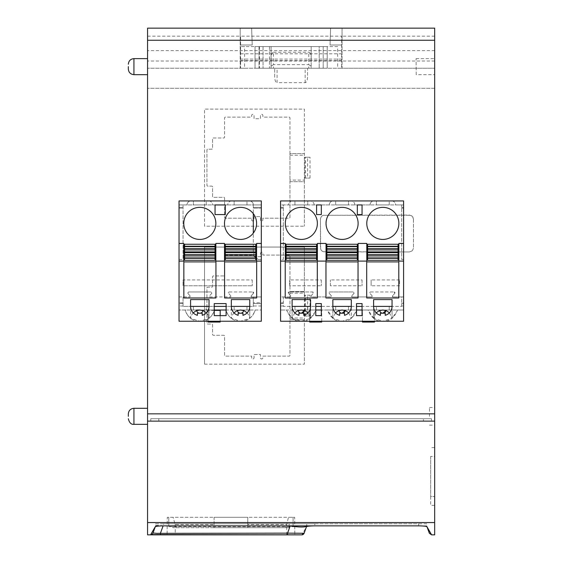 <?xml version="1.0" encoding="UTF-8"?>
<svg xmlns="http://www.w3.org/2000/svg" width="563" height="563" viewBox="0 0 563 563"><rect width="100%" height="100%" fill="white"/><g stroke="black" fill="none" stroke-linecap="round" stroke-linejoin="round"><path stroke-width="0.42" stroke-dasharray="2.81 2.11" d="M310.016 316.026L310.016 295.174L307.609 295.174L307.609 316.026L310.016 316.026L304.386 316.026L304.386 364.148L304.386 295.174L307.609 295.174M224.588 261.894L256.672 261.894L256.672 297.982L224.588 297.982L224.588 255.876A0.802 0.802 0 0 1 225.39 255.074L251.661 255.074L251.661 253.47A1.203 1.203 0 0 1 252.857 252.266A1.203 1.203 0 0 1 254.061 253.47L254.061 256.679L260.479 256.679L260.479 253.47A1.203 1.203 0 0 1 261.682 252.266A1.203 1.203 0 0 1 262.886 253.47L262.886 255.074L289.15 255.074A0.802 0.802 0 0 1 289.952 255.876L289.952 355.323A0.802 0.802 0 0 1 289.15 356.126L262.886 356.126L262.886 357.73A1.203 1.203 0 0 1 261.682 358.934A1.203 1.203 0 0 1 260.479 357.73L260.479 354.521L254.061 354.521L254.061 357.73A1.203 1.203 0 0 1 252.857 358.934A1.203 1.203 0 0 1 251.661 357.73L251.661 356.126L225.39 356.126A0.802 0.802 0 0 1 224.588 355.323L224.588 336.076A0.802 0.802 0 0 0 223.785 335.274L213.363 335.274A0.802 0.802 0 0 1 212.561 334.471L212.561 324.851A0.802 0.802 0 0 0 211.758 324.049L207.747 324.049A0.802 0.802 0 0 1 206.945 323.246L206.945 287.953A0.802 0.802 0 0 1 207.747 287.151L211.758 287.151A0.802 0.802 0 0 0 212.561 286.349L212.561 276.729A0.802 0.802 0 0 1 213.363 275.926L223.785 275.926A0.802 0.802 0 0 0 224.588 275.124L224.588 255.876A0.802 0.802 0 0 1 225.39 255.074L251.661 255.074L251.661 253.47A1.203 1.203 0 0 1 252.857 252.266A1.203 1.203 0 0 1 254.061 253.47L254.061 256.679L260.479 256.679L260.479 253.47A1.203 1.203 0 0 1 261.682 252.266A1.203 1.203 0 0 1 262.886 253.47L262.886 255.074L289.15 255.074A0.802 0.802 0 0 1 289.952 255.876L289.952 355.323A0.802 0.802 0 0 1 289.15 356.126L262.886 356.126L262.886 357.73A1.203 1.203 0 0 1 261.682 358.934A1.203 1.203 0 0 1 260.479 357.73L260.479 354.521L254.061 354.521L254.061 357.73A1.203 1.203 0 0 1 252.857 358.934A1.203 1.203 0 0 1 251.661 357.73L251.661 356.126L225.39 356.126A0.802 0.802 0 0 1 224.588 355.323L224.588 336.076A0.802 0.802 0 0 0 223.785 335.274L213.363 335.274A0.802 0.802 0 0 1 212.561 334.471L212.561 324.851A0.802 0.802 0 0 0 211.758 324.049L207.747 324.049A0.802 0.802 0 0 1 206.945 323.246L206.945 287.953A0.802 0.802 0 0 1 207.747 287.151L211.758 287.151A0.802 0.802 0 0 0 212.561 286.349L212.561 276.729A0.802 0.802 0 0 1 213.363 275.926L223.785 275.926A0.802 0.802 0 0 0 224.588 275.124M310.016 295.174L304.386 295.174L304.386 247.051L304.386 295.174M204.538 364.148L304.386 364.148L204.538 364.148L204.538 247.051L304.386 247.051L204.538 247.051L204.538 364.148M289.952 291.564L304.386 291.564L289.952 291.564M289.952 319.636L304.386 319.636L289.952 319.636M304.386 316.026L307.609 316.026M193.391 306.399L206.227 306.399L206.227 310.009L206.227 306.399L193.391 306.399L193.391 310.009L206.227 310.009L193.391 310.009L193.391 306.399M246.967 306.399L234.138 306.399L234.138 310.009L246.967 310.009L246.967 306.399L246.967 310.009L234.138 310.009L234.138 306.399L246.967 306.399M229.211 291.965L252.822 291.965L229.211 291.965L228.599 293.288A0.802 0.802 0 0 1 229.211 291.965M230.774 295.856L228.599 293.288L230.774 295.856L230.739 296.94A0.802 0.802 0 0 0 230.774 295.856M209.626 296.94L230.739 296.94L209.626 296.94L209.584 295.856A0.802 0.802 0 0 0 209.626 296.94M211.758 293.288L209.584 295.856L211.758 293.288L211.146 291.965A0.802 0.802 0 0 1 211.758 293.288M188.471 291.965L211.146 291.965L188.471 291.965L187.859 293.288A0.802 0.802 0 0 1 188.471 291.965M190.034 295.856L187.859 293.288L190.034 295.856L189.998 296.94A0.802 0.802 0 0 0 190.034 295.856M226.115 306.399L226.115 303.598L214.243 303.598L214.243 306.399L226.115 306.399L226.115 310.811L225.911 310.009L261.323 310.009L261.323 305.998L253.301 305.998L253.301 306.399L183.045 306.399L183.045 296.94L189.998 296.94L179.034 296.94L179.034 310.009L185.375 310.009L185.375 310.811A22.83 22.83 0 0 0 185.593 311.388L185.171 310.009L185.375 310.811L185.171 310.009L196.6 310.009A3.209 3.209 0 0 0 196.649 310.572M261.323 305.998L261.323 302.795L253.301 302.795L261.323 302.795L261.323 296.94L251.295 296.94L253.301 296.94L253.301 306.399L183.045 306.399L183.045 296.94L179.034 296.94L179.034 259.487L182.166 259.487L183.045 258.706L183.045 204.953L183.045 258.706L182.166 259.487L179.034 259.487L179.034 208.155L183.045 208.155L179.034 208.155L179.034 207.353L183.045 207.353L179.034 207.353L179.034 204.953L253.301 204.953L253.301 255.651L253.301 204.953L261.323 204.953L261.323 200.942L249.346 200.942A4.011 4.011 0 0 1 253.357 204.953L261.323 204.953L261.323 207.353L253.301 207.353L261.323 207.353L261.323 208.155L253.301 208.155L261.323 208.155L261.323 296.94L253.301 296.94L253.301 305.998M183.045 302.795L179.034 302.795L183.045 302.795M183.045 305.998L179.034 305.998M183.045 303.598L179.034 303.598L183.045 303.598M226.115 310.811A22.83 22.83 0 0 0 226.333 311.388L226.115 315.625L214.243 315.625L214.447 310.009L208.148 310.009L220.182 310.016L220.182 322.043L208.148 322.043L208.148 310.009L214.447 310.009L199.809 310.009M214.243 306.399L214.024 311.388A22.83 22.83 0 0 0 214.243 310.811M190.583 299.586L190.583 306.399A9.226 9.226 0 0 0 197.402 315.308L197.402 313.218L202.216 313.218L202.216 315.308A9.226 9.226 0 0 0 209.035 306.399L209.035 299.586L190.583 299.586M249.782 306.399L249.782 318.348L240.549 321.241L231.33 318.355L231.33 306.399A9.226 9.226 0 0 0 238.142 315.308L238.142 313.218L242.956 313.218L242.956 315.308A9.226 9.226 0 0 0 249.775 306.399L249.775 318.355L249.775 299.586L231.33 299.586L231.316 306.399L249.775 306.399M294.928 306.399L307.757 306.399L294.928 306.399L294.928 310.009L294.928 306.399M307.757 310.009L294.928 310.009L307.757 310.009L307.757 306.399L307.757 310.009M335.668 306.399L348.497 306.399L335.668 306.399L335.668 310.009L335.668 306.399M348.497 310.009L335.668 310.009L348.497 310.009L348.497 306.399L348.497 310.009M389.237 306.399L376.408 306.399L376.408 310.009L389.237 310.009L389.237 306.399L389.237 310.009L376.408 310.009L376.408 306.399L389.237 306.399M315.78 303.598L315.78 315.625L321.311 315.625L321.311 303.598L315.78 303.598M356.52 303.598L356.52 315.625L362.051 315.625L362.051 303.598L356.52 303.598M292.12 299.586L292.12 318.355L292.113 306.399L310.572 306.399L310.565 299.586L292.12 299.586M332.86 299.586L332.86 318.355L332.853 306.399L351.312 306.399L351.305 299.586L332.86 299.586M376.197 312.817L373.6 318.355L373.6 306.399L373.6 318.355L382.826 321.241C376.57 321.733 371.763 318.257 368.385 310.811L368.188 310.009L362.051 310.009M373.6 299.586L373.593 306.399L392.059 306.399L392.017 318.384L397.26 310.811C393.889 318.257 389.075 321.733 382.826 321.241L392.045 318.355L392.045 299.586L373.6 299.586M289.072 291.965L288.46 293.288A0.802 0.802 0 0 1 289.072 291.965L312.683 291.965A0.802 0.802 0 0 1 313.295 293.288L311.114 295.856A0.802 0.802 0 0 0 311.156 296.94L331.34 296.94A0.802 0.802 0 0 0 331.382 295.856L329.2 293.288A0.802 0.802 0 0 1 329.812 291.965L353.423 291.965L329.812 291.965L329.2 293.288L331.382 295.856L331.34 296.94L311.156 296.94L311.114 295.856L313.295 293.288L312.683 291.965L289.072 291.965M290.635 295.856L288.46 293.288L290.635 295.856L290.599 296.94A0.802 0.802 0 0 0 290.635 295.856M403.594 305.998L403.594 303.598L401.672 303.598L403.594 303.598L403.594 302.795L401.672 302.795L401.672 296.94L403.594 296.94L392.636 296.94L401.672 296.94L401.672 306.399L283.295 306.399L283.295 296.94L290.599 296.94L280.571 296.94L280.571 321.241L403.594 321.241L403.594 305.998L401.672 305.998L401.672 306.399L283.295 306.399L283.295 303.598L280.571 303.598L283.295 303.598L283.295 302.795L280.571 302.795L283.295 302.795L283.295 296.94L280.571 296.94L280.571 259.487L283.295 259.487L283.295 204.953L401.672 204.953L401.672 259.487L401.672 204.953L283.295 204.953L283.295 259.487L280.571 259.487L280.571 208.155L283.295 208.155L280.571 208.155L280.571 200.942L292.542 200.942L280.571 200.942L280.571 204.953L288.538 204.953L283.295 204.953M373.635 318.384L368.188 310.009L397.457 310.009L397.26 310.811L397.26 310.009L403.594 310.009L374.486 310.009L374.486 321.241M362.452 321.241L362.452 310.009L374.486 310.009L374.486 322.043L362.452 322.043L362.452 310.009L280.571 310.009L286.708 310.009L286.905 310.811L286.708 310.009L315.977 310.009L315.78 310.811C312.409 318.257 307.595 321.733 301.339 321.241C295.089 321.733 290.276 318.257 286.905 310.811L292.148 318.384L301.339 321.241L310.565 318.355L310.565 306.399A9.226 9.226 0 0 1 303.746 315.308L303.746 313.218L298.932 313.218L298.932 315.308A9.226 9.226 0 0 1 292.12 306.399L292.113 318.362M280.571 305.998L283.295 305.998M280.571 204.953L280.571 200.942L403.594 200.942L403.594 204.953L403.594 200.942L391.623 200.942A4.011 4.011 0 0 1 395.634 204.953L403.594 204.953L403.594 200.942L391.623 200.942A4.011 4.011 0 0 1 395.634 204.953L403.594 204.953L403.594 259.487L401.672 259.487L403.594 259.487L403.594 302.795L401.672 302.795L401.672 305.998M253.301 292.127A0.802 0.802 0 0 1 253.434 293.288L252.822 291.965A0.802 0.802 0 0 1 253.301 292.127L253.301 293.443L251.253 295.856L253.434 293.288L253.301 292.127M215.932 297.982L183.848 297.982L183.848 261.894L215.932 261.894L215.932 297.982M251.253 295.856A0.802 0.802 0 0 0 251.295 296.94L251.253 295.856M208.148 321.241L208.148 310.009L179.034 310.009L179.034 321.241L240.549 321.241C245.186 321.459 249.177 319.559 252.52 315.533L249.782 318.348M233.919 312.817L232.097 315.533L231.358 318.384L228.585 315.533A203.63 51.712 124.2 0 1 226.938 312.775A243.448 56.673 124.6 0 1 226.333 311.388L228.585 315.533C231.921 319.559 235.911 321.459 240.549 321.241L261.323 321.241L261.323 310.009L220.182 310.016M261.323 303.598L253.301 303.598L261.323 303.598M220.182 315.625L220.182 321.241M254.765 311.388L252.52 315.533A203.63 51.712 55.8 0 0 254.166 312.775A243.448 56.673 55.4 0 0 254.765 311.388A22.83 22.83 0 0 0 254.983 310.811L254.765 311.388M193.179 312.817L191.357 315.533L190.618 318.384L187.838 315.533L185.593 311.388A243.448 56.673 124.6 0 0 186.198 312.775A203.63 51.712 124.2 0 0 187.838 315.533C191.181 319.559 195.171 321.459 199.809 321.241C204.446 321.459 208.437 319.559 211.779 315.533A203.63 51.712 55.8 0 0 213.426 312.775A243.448 56.673 55.4 0 0 214.024 311.388L211.779 315.533L209 318.384L199.809 321.241L190.618 318.384M247.178 312.817L249.008 315.533L249.74 318.384M209.042 318.348L209.042 306.399L209.035 318.355L209.035 306.399L190.576 306.399L190.576 318.348M206.438 312.817L208.261 315.533L209 318.384M254.983 310.811L255.187 310.009L254.983 310.811M288.516 517.27L294.667 517.27L294.822 534.85L294.667 517.27L167.281 517.27L167.127 534.85L167.281 517.27L293.091 517.27L288.516 517.27L286.673 524.491L247.776 524.491L247.776 526.095L285.87 526.095L172.792 526.095L214.095 526.095L214.095 527.7L172.792 527.7L289.079 527.7L247.776 527.7L247.776 526.095L293.091 526.095L293.091 517.27L293.091 526.095L168.78 526.095L168.78 517.27L168.78 526.095L214.095 526.095L214.095 524.491L175.199 524.498L173.066 517.27M294.752 526.694L167.197 526.694M158.977 421.124L434.678 421.124L158.977 421.124M314.808 523.78L418.64 523.78L418.64 525.87L418.64 523.78L426.663 523.78L426.993 526.778L426.663 525.87L418.64 525.87L426.663 525.87L426.663 523.78L163.608 523.78L163.608 525.87L155.585 525.87L155.585 523.78L163.608 523.78L163.608 525.87L163.136 525.828C158.738 525.18 156.225 525.18 155.599 525.828L155.585 523.78L314.808 523.78L314.808 525.87L306.793 525.87L306.793 523.78L306.462 526.778L302.781 533.407A1176.093 4.3 -62.4 0 1 302.711 533.52L301.838 534.85M155.254 526.778L155.585 525.87M423.453 421.124L150.778 421.124L158.794 421.124L150.778 421.124L150.778 418.724L431.476 418.724L150.778 418.724L150.778 421.124L431.476 421.124L431.476 418.724L423.453 418.724L431.476 418.724L431.476 421.124L431.476 418.724L431.476 421.124L423.453 421.124L423.453 418.724L423.453 421.124M147.569 416.317L147.569 408.295L147.569 416.317M430.674 456.417L430.674 496.517L430.674 456.417L434.678 456.417L434.678 447.592L434.678 505.335L434.678 456.417L430.674 456.417M430.674 496.517L430.674 505.335L430.674 496.517L434.678 496.517L430.674 496.517M429.47 416.317L429.47 407.492L429.47 416.317M434.678 416.317L434.678 407.492L434.678 416.317M434.678 421.124L147.569 421.124L147.569 413.847L434.678 413.847L434.678 522.563L147.569 522.563L147.569 421.124M150.778 421.124L150.778 418.724L150.778 421.124M152.995 532.992L155.599 525.828M172.792 526.095L172.792 527.7L172.792 526.095M289.079 526.095L285.87 526.095L289.079 526.095L289.079 527.7L289.079 526.095M289.15 523.78L289.15 525.87L163.608 525.87M247.776 524.491L247.776 517.27L247.776 527.7L214.095 527.7L214.095 517.27L247.776 517.27L214.095 517.27L214.095 524.491M304.097 533.267L306.462 526.778M428.767 531.648L429.351 533.26M418.64 525.87L314.808 525.87M427.908 528.509L426.993 526.778M147.569 534.85L147.569 522.563M434.678 534.85L434.678 522.563M358.04 297.982L325.963 297.982L325.963 261.894L358.04 261.894L358.04 297.982M317.3 297.982L285.223 297.982L285.223 261.894L317.3 261.894L317.3 297.982M398.787 297.982L366.703 297.982L366.703 261.894L398.787 261.894L398.787 297.982M321.712 321.241L321.712 310.009L321.712 322.043L309.685 322.043L309.685 310.009L321.712 310.009L309.685 310.009L309.685 321.241M294.716 312.817L292.148 318.384M310.572 318.362L310.572 306.399L310.53 318.384L315.78 310.811M307.968 312.817L310.53 318.384M315.78 306.399L321.311 306.399M335.457 312.817L332.86 318.355L342.086 321.241L351.277 318.384L356.52 310.811C353.149 318.257 348.335 321.733 342.086 321.241C335.829 321.733 331.016 318.257 327.645 310.811L327.448 310.009L321.311 310.009M332.888 318.384L327.448 310.009L356.717 310.009L356.52 310.811M332.86 306.399A9.226 9.226 0 0 0 339.679 315.308L339.679 313.218L344.486 313.218L344.486 315.308A9.226 9.226 0 0 0 351.305 306.399L351.312 318.362M348.708 312.817L351.277 318.384M356.52 306.399L362.051 306.399M389.448 312.817L392.017 318.384M392.059 318.362L392.045 306.399A9.226 9.226 0 0 1 385.233 315.308L385.233 313.218L380.419 313.218L380.419 315.308A9.226 9.226 0 0 1 373.6 306.399L373.593 318.362M362.452 310.009L374.486 310.009L362.452 310.009M304.548 310.009L304.499 310.565A3.209 3.209 0 0 0 304.548 310.009M345.288 310.009L345.239 310.565A3.209 3.209 0 0 0 345.288 310.009M386.035 310.009L385.986 310.565A3.209 3.209 0 0 0 386.035 310.009M392.601 295.856A0.802 0.802 0 0 0 392.636 296.94L392.601 295.856L394.776 293.288L392.601 295.856M394.776 293.288L394.163 291.965A0.802 0.802 0 0 1 394.776 293.288M370.553 291.965L394.163 291.965L370.553 291.965L369.94 293.288A0.802 0.802 0 0 1 370.553 291.965M372.122 295.856L369.94 293.288L372.122 295.856L372.08 296.94A0.802 0.802 0 0 0 372.122 295.856M351.896 296.94L372.08 296.94L351.896 296.94L351.854 295.856A0.802 0.802 0 0 0 351.896 296.94M354.036 293.288L351.854 295.856L354.036 293.288L353.423 291.965A0.802 0.802 0 0 1 354.036 293.288M193.391 204.953L206.227 204.953L193.391 204.953L193.391 200.942L206.227 200.942L193.391 200.942L193.391 204.953M234.138 204.953L246.967 204.953L234.138 204.953L234.138 200.942L246.967 200.942L234.138 200.942L234.138 204.953M183.045 204.953L253.301 204.953M199.809 207.353A16.038 16.038 0 0 1 215.847 223.398A16.038 16.038 0 0 1 199.809 239.437A16.038 16.038 0 0 1 183.77 223.398A16.038 16.038 0 0 1 199.809 207.353M253.301 233.124A16.038 16.038 0 0 1 229.725 235.228A16.038 16.038 0 0 1 229.725 211.561A16.038 16.038 0 0 1 253.301 213.666L253.301 233.124A16.038 16.038 0 0 0 253.301 213.666M215.045 214.573L215.045 204.953L225.313 204.953L225.313 214.573L215.045 214.573M246.967 204.953L246.967 200.942L246.967 204.953M206.227 204.953L206.227 200.942L206.227 204.953M258.192 259.487L261.323 259.487L258.192 259.487L253.301 255.651L258.192 259.487M294.928 204.953L307.757 204.953L294.928 204.953L294.928 200.942L307.757 200.942L307.757 204.953L307.757 200.942L294.928 200.942L294.928 204.953M335.668 204.953L348.497 204.953L335.668 204.953L335.668 200.942L348.497 200.942L348.497 204.953L348.497 200.942L335.668 200.942L335.668 204.953M376.408 204.953L389.237 204.953L376.408 204.953L376.408 200.942L389.237 200.942L376.408 200.942L376.408 204.953M301.339 207.353A16.038 16.038 0 0 1 317.384 223.398A16.038 16.038 0 0 1 301.339 239.437A16.038 16.038 0 0 1 285.3 223.398A16.038 16.038 0 0 1 301.339 207.353M342.086 207.353A16.038 16.038 0 0 1 358.124 223.398A16.038 16.038 0 0 1 342.086 239.437A16.038 16.038 0 0 1 326.04 223.398A16.038 16.038 0 0 1 342.086 207.353M382.826 207.353A16.038 16.038 0 0 1 398.864 223.398A16.038 16.038 0 0 1 382.826 239.437A16.038 16.038 0 0 1 366.787 223.398A16.038 16.038 0 0 1 382.826 207.353M316.582 214.573L316.582 204.953L321.311 204.953L321.311 214.573L316.582 214.573M357.322 214.573L357.322 204.953L362.051 204.953L362.051 214.573L357.322 214.573M389.237 204.953L389.237 200.942L389.237 204.953M403.594 204.953L401.672 204.953M403.594 207.353L401.672 207.353L403.594 207.353M283.295 207.353L280.571 207.353L283.295 207.353M403.594 208.155L401.672 208.155L403.594 208.155M374.029 200.942L350.883 200.942L374.029 200.942A4.011 4.011 0 0 0 370.018 204.953A4.011 4.011 0 0 1 374.029 200.942M333.289 200.942L310.136 200.942L333.289 200.942A4.011 4.011 0 0 0 329.278 204.953A4.011 4.011 0 0 1 333.289 200.942M292.542 200.942A4.011 4.011 0 0 0 288.538 204.953A4.011 4.011 0 0 1 292.542 200.942M280.571 243.448L285.3 243.448L285.3 261.091L280.571 261.091M329.278 204.953L314.147 204.953A4.011 4.011 0 0 0 310.136 200.942A4.011 4.011 0 0 1 314.147 204.953L329.278 204.953M370.018 204.953L354.887 204.953A4.011 4.011 0 0 0 350.883 200.942A4.011 4.011 0 0 1 354.887 204.953L370.018 204.953M403.594 261.091L398.864 261.091L398.864 243.448L403.594 243.448M398.062 260.289L367.583 260.289L367.583 244.251L398.062 244.251L398.062 260.289M357.322 260.289L326.843 260.289L326.843 244.251L357.322 244.251L357.322 260.289M358.124 243.448L366.787 243.448L366.787 261.091L358.124 261.091L358.124 243.448M316.582 260.289L286.103 260.289L286.103 244.251L316.582 244.251L316.582 260.289M317.384 243.448L326.04 243.448L326.04 261.091L317.384 261.091L317.384 243.448M147.569 50.614L147.569 28.15L147.569 68.25L147.569 50.614L434.678 50.614L434.678 28.15L434.678 50.614M434.678 413.847L434.678 88.3L147.569 88.3L147.569 28.15L240.197 28.15L240.197 68.25L244.609 68.25L240.598 68.25L240.598 36.173L240.598 68.25L341.65 68.25L341.65 36.173L240.598 36.173L341.65 36.173L341.65 68.25L337.638 68.25L337.638 46.595L240.598 46.595L244.609 46.595L244.609 68.25M434.678 36.173L342.051 36.173L342.051 68.25L434.678 68.25L147.569 68.25L240.197 68.25L240.197 28.15L147.569 28.15L434.678 28.15L330.608 28.15L434.678 28.15L434.678 88.3L147.569 88.3L147.569 413.847M147.569 66.645L147.569 58.622L147.569 66.645M434.678 66.645L434.678 58.622L434.678 66.645M413.46 219.063L413.46 247.938L413.432 218.613L412.588 216.565L410.772 215.277L323.113 215.277L321.304 216.565L320.453 218.613L320.657 249.261L322.303 251.33L324.436 251.95L409.449 251.95L412.285 250.774L413.432 248.389L412.285 250.774L409.449 251.95L323.113 251.724L321.044 250.071L320.431 247.938L320.453 218.613L321.304 216.565L323.113 215.277L409.449 215.052L412.285 216.227L413.46 219.063M240.598 53.816L341.65 53.816M277.087 68.25L307.567 68.25L271.077 68.25L271.077 46.595L311.177 46.595L311.177 57.588A5.377 2.407 -90 0 0 308.77 52.211L308.77 64.661L273.477 64.661L273.477 52.211A5.377 2.407 -90 0 0 271.077 57.588L271.077 68.25L311.177 68.25L307.567 68.25L307.567 76.765A5.926 2.407 -90 0 1 305.16 82.684L277.087 82.684L277.087 68.25L307.567 68.25L307.567 76.765M311.177 66.174L308.77 64.661L308.77 68.25M271.077 66.174L273.477 64.661L273.477 68.25M311.177 57.588L311.177 68.25L327.216 68.25L311.177 68.25L311.177 46.595L327.216 46.595L327.216 68.25L327.216 46.595L323.204 46.595L327.216 46.595L327.216 68.25L323.204 68.25L327.216 68.25L327.216 46.595L327.216 68.25L323.204 68.25L327.216 68.25L327.216 46.595L255.032 46.595L255.032 68.25L255.032 46.595L259.043 46.595L255.032 46.595L255.032 68.25L271.077 68.25L255.032 68.25L255.032 46.595L271.077 46.595L271.077 57.588M269.473 46.595L323.204 46.595L259.043 46.595L323.204 46.595L259.444 46.595L269.473 46.595L269.473 68.25L259.444 68.25L323.204 68.25L269.473 68.25L269.473 46.595M323.204 68.25L259.043 68.25L323.204 68.25L323.204 46.595L323.204 68.25M273.477 52.211L308.77 52.211M311.177 68.25L255.032 68.25L311.177 68.25M263.055 46.595L319.193 46.595L263.055 46.595L263.055 68.25L263.055 46.595M319.193 46.595L327.216 46.595L319.193 46.595L319.193 68.25L319.193 46.595M337.638 46.595L244.609 46.595M342.051 36.173L342.051 28.15L330.608 28.15L342.051 28.15L342.051 68.25L337.638 68.25M342.051 28.15L342.051 44.991L330.024 44.991L330.608 28.15L330.024 44.991L342.051 44.991L330.024 44.991L330.608 28.15L330.024 44.991L342.051 44.991L342.051 28.15M274.681 76.765L274.681 68.25L274.681 76.765A5.926 2.407 -90 0 0 277.087 82.684M240.197 28.15L240.197 44.991L252.224 44.991L251.64 28.15L252.224 44.991L240.197 44.991L252.224 44.991L251.64 28.15L240.197 28.15L240.197 44.991L240.197 28.15L240.197 44.991L252.224 44.991L251.64 28.15L240.197 28.15M147.569 36.173L240.197 36.173M416.212 74.668L416.071 58.622L416.212 74.668L434.678 74.668M434.678 61.029L147.569 61.029M261.323 204.953L261.323 200.942L261.323 204.953L253.357 204.953A4.011 4.011 0 0 0 249.346 200.942L179.034 200.942L191.012 200.942L179.034 200.942L179.034 204.953L179.034 200.942L179.034 204.953L187 204.953A4.011 4.011 0 0 1 191.012 200.942A4.011 4.011 0 0 0 187 204.953L179.034 204.953M215.045 260.289L215.045 244.251L184.573 244.251L184.573 260.289L215.045 260.289M255.785 260.289L255.785 244.251L225.313 244.251L225.313 260.289L255.785 260.289M179.034 261.091L183.77 261.091L183.77 243.448L179.034 243.448M261.323 243.448L256.587 243.448L256.587 261.091L261.323 261.091M215.847 243.448L215.847 261.091L224.51 261.091L224.51 243.448L215.847 243.448M208.606 200.942A4.011 4.011 0 0 1 212.617 204.953L227.741 204.953A4.011 4.011 0 0 1 231.752 200.942L208.606 200.942L231.752 200.942A4.011 4.011 0 0 0 227.741 204.953L212.617 204.953A4.011 4.011 0 0 0 208.606 200.942M399.582 285.793L371.116 285.793L399.582 285.793L399.582 279.938L399.582 285.793M399.582 279.938L371.116 279.938L371.116 285.793L371.116 279.938M330.375 285.793L330.375 279.938L330.375 285.793L362.051 285.793L330.375 285.793M362.051 279.938L362.051 285.793L362.051 279.938L330.375 279.938M252.259 279.938L252.259 285.793L252.259 279.938L183.045 279.938L183.045 285.793L252.259 285.793L183.045 285.793L183.045 279.938M289.635 285.793L289.635 279.938L289.635 285.793L321.311 285.793L289.635 285.793M321.311 279.938L321.311 285.793L321.311 279.938L289.635 279.938M310.016 178.084L310.016 157.232L307.609 157.232L307.609 178.084L310.016 178.084L304.386 178.084L304.386 226.199L304.386 181.694L289.952 181.694L289.952 217.381A0.802 0.802 0 0 1 289.15 218.184L262.886 218.184L262.886 219.788A1.203 1.203 0 0 1 261.682 220.992A1.203 1.203 0 0 1 260.479 219.788L260.479 216.579L254.061 216.579L254.061 219.788A1.203 1.203 0 0 1 252.857 220.992A1.203 1.203 0 0 1 251.661 219.788L251.661 218.184L225.39 218.184A0.802 0.802 0 0 1 224.588 217.381L224.588 198.134A0.802 0.802 0 0 0 223.785 197.331L213.363 197.331A0.802 0.802 0 0 1 212.561 196.529L212.561 186.902A0.802 0.802 0 0 0 211.758 186.1L207.747 186.1A0.802 0.802 0 0 1 206.945 185.297L206.945 150.011A0.802 0.802 0 0 1 207.747 149.209L211.758 149.209A0.802 0.802 0 0 0 212.561 148.407L212.561 138.787A0.802 0.802 0 0 1 213.363 137.984L223.785 137.984A0.802 0.802 0 0 0 224.588 137.182L224.588 117.934A0.802 0.802 0 0 1 225.39 117.132L251.661 117.132L251.661 115.528A1.203 1.203 0 0 1 252.857 114.324A1.203 1.203 0 0 1 254.061 115.528L254.061 118.737L260.479 118.737L260.479 115.528A1.203 1.203 0 0 1 261.682 114.324A1.203 1.203 0 0 1 262.886 115.528L262.886 117.132L289.15 117.132A0.802 0.802 0 0 1 289.952 117.934L289.952 153.622L304.386 153.622L304.386 109.109L204.538 109.109L204.538 226.199L304.386 226.199L204.538 226.199L204.538 109.109L304.386 109.109L304.386 157.232L307.609 157.232M213.363 137.984L223.785 137.984A0.802 0.802 0 0 0 224.588 137.182L224.588 117.934A0.802 0.802 0 0 1 225.39 117.132L251.661 117.132L251.661 115.528A1.203 1.203 0 0 1 252.857 114.324A1.203 1.203 0 0 1 254.061 115.528L254.061 118.737L260.479 118.737L260.479 115.528A1.203 1.203 0 0 1 261.682 114.324A1.203 1.203 0 0 1 262.886 115.528L262.886 117.132L289.15 117.132A0.802 0.802 0 0 1 289.952 117.934L289.952 217.381A0.802 0.802 0 0 1 289.15 218.184L262.886 218.184L262.886 219.788A1.203 1.203 0 0 1 261.682 220.992A1.203 1.203 0 0 1 260.479 219.788L260.479 216.579L254.061 216.579L254.061 219.788A1.203 1.203 0 0 1 252.857 220.992A1.203 1.203 0 0 1 251.661 219.788L251.661 218.184L225.39 218.184A0.802 0.802 0 0 1 224.588 217.381L224.588 198.134A0.802 0.802 0 0 0 223.785 197.331L213.363 197.331A0.802 0.802 0 0 1 212.561 196.529L212.561 186.902A0.802 0.802 0 0 0 211.758 186.1L207.747 186.1A0.802 0.802 0 0 1 206.945 185.297L206.945 150.011A0.802 0.802 0 0 1 207.747 149.209L211.758 149.209A0.802 0.802 0 0 0 212.561 148.407L212.561 138.787A0.802 0.802 0 0 1 213.363 137.984M304.386 180.09L304.386 153.622L289.952 153.622L289.952 181.694L304.386 181.694L304.386 180.09L289.952 180.09M310.016 157.232L304.386 157.232M304.386 178.084L307.609 178.084M305.526 316.026L305.526 295.174M289.952 293.168L304.386 293.168M289.952 318.032L304.386 318.032M304.773 316.026L304.773 295.174M214.348 310.389L208.148 310.389M158.794 421.124L158.794 418.724L158.794 421.124M133.931 408.295L133.931 424.333M176.001 527.7L176.001 526.095L176.001 527.7M285.87 527.7L285.87 526.095L285.87 527.7M286.673 524.491L286.673 526.095M175.199 526.095L175.199 524.498M286.715 534.815L286.715 524.477M175.234 524.491L175.234 534.815M259.043 46.595L259.043 68.25L259.043 46.595M240.598 60.642L341.65 60.642M341.65 59.101L240.598 59.101M305.16 82.684L305.16 68.25M133.931 58.622L133.931 74.668M305.526 178.084L305.526 157.232M304.773 178.084L304.773 157.232M289.952 155.226L304.386 155.226M237.34 310.009A3.209 3.209 0 0 0 237.389 310.572M243.709 310.572A3.209 3.209 0 0 0 243.758 310.009M202.969 310.572A3.209 3.209 0 0 0 203.018 310.009M434.678 447.592L430.674 447.592M434.678 505.335L430.674 505.335M429.47 425.135L434.678 425.135M429.47 407.492L434.678 407.492M332.853 318.362L332.853 306.399M298.137 310.009A3.209 3.209 0 0 0 298.179 310.565M338.877 310.009A3.209 3.209 0 0 0 338.926 310.565M379.617 310.009A3.209 3.209 0 0 0 379.666 310.565M259.444 46.595L259.444 68.25M255.032 46.595L255.032 68.25M327.216 46.595L327.216 68.25M416.071 58.622L434.678 58.622"/><path stroke-width="0.84" d="M224.588 275.124L224.588 261.894L256.672 261.894L256.672 297.982L224.588 297.982L224.588 261.894M226.115 315.625L226.115 303.598L214.243 303.598L214.243 315.625L226.115 315.625M214.243 310.811L214.447 310.009L220.182 310.009M226.115 310.811L225.911 310.009L214.447 310.009M190.583 299.586L190.583 306.399L209.035 306.399L209.035 299.586L190.583 299.586M249.775 306.399L249.775 299.586L231.33 299.586L231.33 306.399L249.775 306.399A9.226 9.226 0 0 1 242.956 315.308L242.956 313.218L238.142 313.218L238.142 315.308A9.226 9.226 0 0 1 231.33 306.399M315.78 315.625L315.78 303.598L321.311 303.598L321.311 315.625L315.78 315.625M356.52 315.625L356.52 303.598L362.051 303.598L362.051 315.625L356.52 315.625M292.12 306.399L292.12 299.586L310.565 299.586L310.565 306.399A9.226 9.226 0 0 1 303.746 315.308L303.746 313.218L298.932 313.218L298.932 315.308A9.226 9.226 0 0 1 292.12 306.399L310.565 306.399M332.86 306.399L332.86 299.586L351.305 299.586L351.305 306.399A9.226 9.226 0 0 1 344.486 315.308L344.486 313.218L339.679 313.218L339.679 315.308A9.226 9.226 0 0 1 332.86 306.399L351.305 306.399M373.6 306.399L373.6 299.586L392.045 299.586L392.045 306.399A9.226 9.226 0 0 1 385.233 315.308L385.233 313.218L380.419 313.218L380.419 315.308A9.226 9.226 0 0 1 373.6 306.399L392.045 306.399M215.932 297.982L183.848 297.982L183.848 261.894L215.932 261.894L215.932 297.982M220.182 315.625L220.182 310.037L214.44 310.023M196.6 310.009L199.809 310.009L196.304 310.699L193.179 312.817M220.182 321.241L220.182 322.043L208.148 322.043L208.148 321.241M247.178 312.817L244.053 310.699L240.549 310.009L237.044 310.699L233.919 312.817M209.035 306.399A9.226 9.226 0 0 1 202.216 315.308L202.216 313.218L197.402 313.218L197.402 315.308A9.226 9.226 0 0 1 190.583 306.399M261.323 261.091L261.323 321.241L179.034 321.241L179.034 200.942L261.323 200.942L261.323 243.448L256.587 243.448L256.587 261.091L261.323 261.091L261.323 243.448M199.809 310.009L203.313 310.699L206.438 312.817M434.678 413.847L147.569 413.847L147.569 40.255L434.678 40.255L434.678 421.124L147.569 421.124L147.569 522.563L434.678 522.563L434.678 534.85L431.617 534.85L427.908 528.509M434.678 421.124L434.678 522.563M155.254 526.778L152.995 532.992A2.407 2.407 -160 0 1 150.736 534.576A1009.058 8.171 -48 0 1 150.764 534.498L155.254 526.778C155.895 526.229 158.675 525.926 163.608 525.87L418.64 525.87C423.573 525.926 426.353 526.229 426.993 526.778L428.767 531.648M147.569 413.847L147.569 421.124M128.322 416.317L128.322 413.911L128.322 416.317M152.995 532.992L156.915 533.372L287.559 533.154L290.177 525.955L289.15 525.87M290.177 525.955C299.868 527.376 305.392 527.376 306.758 525.955L304.097 533.267A2.407 2.407 -160 0 1 301.838 534.85L150.736 534.576M426.993 526.778L431.617 534.85L429.351 533.267L426.993 526.778C426.353 526.229 423.573 525.926 418.64 525.87M287.559 534.737L287.559 533.154L304.097 533.267L301.838 534.85L147.569 534.85L147.569 522.563M314.808 525.87C309.882 525.926 307.095 526.229 306.462 526.778M163.122 525.87L160.469 533.154L160.469 534.737M358.04 297.982L325.963 297.982L325.963 261.894L358.04 261.894L358.04 297.982M317.3 297.982L285.223 297.982L285.223 261.894L317.3 261.894L317.3 297.982M398.787 297.982L366.703 297.982L366.703 261.894L398.787 261.894L398.787 297.982M309.685 321.241L309.685 322.043L321.712 322.043L321.712 321.241M280.571 261.091L280.571 321.241L403.594 321.241L403.594 261.091L398.864 261.091L398.864 243.448L403.594 243.448L403.594 200.942L280.571 200.942L280.571 243.448L285.3 243.448L285.3 261.091L280.571 261.091L280.571 243.448M307.968 312.817L304.942 310.741L301.339 310.009L297.743 310.741L294.716 312.817M321.311 310.009L315.977 310.009L315.78 310.811M348.708 312.817L345.682 310.741L342.086 310.009L338.483 310.741L335.457 312.817M362.051 310.009L356.717 310.009L356.52 310.811M389.448 312.817L386.422 310.741L382.826 310.009L379.223 310.741L376.197 312.817M362.452 321.67L362.452 322.043L374.486 322.043L374.486 321.67L362.452 321.67L362.452 321.241M374.486 321.241L374.486 321.67M304.499 310.565L301.339 313.218A3.209 3.209 0 0 0 304.499 310.565M345.239 310.565L342.086 313.218A3.209 3.209 0 0 0 345.239 310.565M385.986 310.565L382.826 313.218A3.209 3.209 0 0 0 385.986 310.565M214.243 306.399L226.115 306.399M356.52 306.399L362.051 306.399M315.78 306.399L321.311 306.399M253.301 233.124A16.038 16.038 0 0 1 226.171 230.506A16.038 16.038 0 0 1 240.549 207.353A16.038 16.038 0 0 1 253.301 233.124L253.301 213.666M215.045 204.953L215.045 214.573L225.313 214.573L225.313 204.953L215.045 204.953M357.322 214.573L357.322 204.953L362.051 204.953L362.051 214.573L357.322 214.573M316.582 214.573L316.582 204.953L321.311 204.953L321.311 214.573L316.582 214.573M403.594 243.448L403.594 261.091M382.826 239.437A16.038 16.038 0 0 0 396.718 215.376A16.038 16.038 0 0 0 368.934 215.376A16.038 16.038 0 0 0 382.826 239.437M342.086 239.437A16.038 16.038 0 0 0 355.971 215.376A16.038 16.038 0 0 0 328.194 215.376A16.038 16.038 0 0 0 342.086 239.437M301.339 239.437A16.038 16.038 0 0 0 315.231 215.376A16.038 16.038 0 0 0 287.454 215.376A16.038 16.038 0 0 0 301.339 239.437M367.583 258.283L367.583 260.289L398.062 260.289L398.062 244.251L367.583 244.251L367.583 258.283L398.062 258.283M326.843 258.283L326.843 260.289L357.322 260.289L357.322 244.251L326.843 244.251L326.843 258.283L357.322 258.283M366.787 243.448L358.124 243.448L358.124 261.091L366.787 261.091L366.787 243.448M286.103 258.283L286.103 260.289L316.582 260.289L316.582 244.251L286.103 244.251L286.103 258.283L316.582 258.283M326.04 243.448L317.384 243.448L317.384 261.091L326.04 261.091L326.04 243.448M147.569 40.255L147.569 28.15L434.678 28.15L434.678 40.255M128.322 66.645L128.322 69.052L128.322 66.645M215.045 244.251L215.045 260.289L184.573 260.289L184.573 244.251L215.045 244.251M255.785 244.251L255.785 260.289L225.313 260.289L225.313 244.251L255.785 244.251M179.034 243.448L183.77 243.448L183.77 261.091L179.034 261.091M215.847 261.091L215.847 243.448L224.51 243.448L224.51 261.091L215.847 261.091M199.809 239.437A16.038 16.038 0 0 1 185.917 215.376A16.038 16.038 0 0 1 213.701 215.376A16.038 16.038 0 0 1 199.809 239.437M220.182 310.389L214.348 310.389M208.148 321.663L220.182 321.663M147.569 424.333L133.931 424.333L133.931 408.295C130.539 408.647 128.667 410.518 128.322 413.911M309.685 321.67L321.712 321.67M398.062 260.289L367.583 260.289M398.062 257.91L367.583 257.91M398.062 255.947L367.583 255.947M398.062 254.603L367.583 254.603M398.062 252.639L367.583 252.639M398.062 251.893L367.583 251.893M398.062 249.93L367.583 249.93M398.062 248.593L367.583 248.593M398.062 246.629L367.583 246.629M398.062 246.249L367.583 246.249M357.322 260.289L326.843 260.289M357.322 257.91L326.843 257.91M357.322 255.947L326.843 255.947M357.322 254.603L326.843 254.603M357.322 252.639L326.843 252.639M357.322 251.893L326.843 251.893M357.322 249.93L326.843 249.93M357.322 248.593L326.843 248.593M357.322 246.629L326.843 246.629M357.322 246.249L326.843 246.249M316.582 260.289L286.103 260.289M316.582 257.91L286.103 257.91M316.582 255.947L286.103 255.947M316.582 254.603L286.103 254.603M316.582 252.639L286.103 252.639M316.582 251.893L286.103 251.893M316.582 249.93L286.103 249.93M316.582 248.593L286.103 248.593M316.582 246.629L286.103 246.629M316.582 246.249L286.103 246.249M147.569 74.668L133.931 74.668L133.931 58.622C130.539 58.974 128.667 60.846 128.322 64.238M184.573 246.249L215.045 246.249M184.573 246.629L215.045 246.629M184.573 248.593L215.045 248.593M184.573 249.93L215.045 249.93M184.573 251.893L215.045 251.893M184.573 252.639L215.045 252.639M184.573 254.603L215.045 254.603M184.573 255.947L215.045 255.947M184.573 257.91L215.045 257.91M184.573 258.283L215.045 258.283M225.313 246.249L255.785 246.249M225.313 246.629L255.785 246.629M225.313 248.593L255.785 248.593M225.313 249.93L255.785 249.93M225.313 251.893L255.785 251.893M225.313 252.639L255.785 252.639M225.313 254.603L255.785 254.603M225.313 255.947L255.785 255.947M225.313 257.91L255.785 257.91M225.313 258.283L255.785 258.283M237.389 310.572A3.209 3.209 0 0 0 243.709 310.572M196.649 310.572A3.209 3.209 0 0 0 202.969 310.572M147.569 408.295L133.931 408.295M133.931 424.333C131.2 424.629 129.328 422.757 128.322 418.724M298.179 310.565A3.209 3.209 0 0 0 301.339 313.218M338.926 310.565A3.209 3.209 0 0 0 342.086 313.218M379.666 310.565A3.209 3.209 0 0 0 382.826 313.218M133.931 74.668C130.539 74.316 128.667 72.444 128.322 69.052M147.569 58.622L133.931 58.622"/></g></svg>
